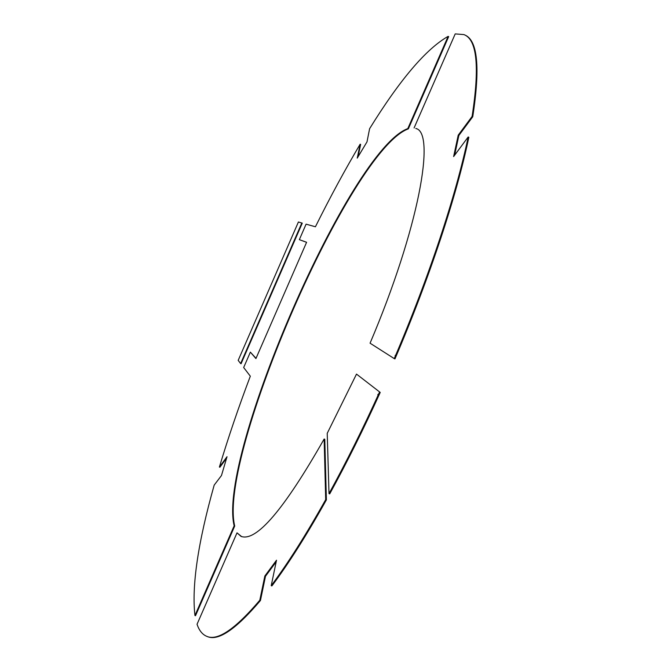 <?xml version="1.0" encoding="UTF-8"?>
<svg xmlns="http://www.w3.org/2000/svg" width="671" height="671" viewBox="0 0 671 671"><rect width="100%" height="100%" fill="white"/><g stroke="black" fill="none" stroke-linecap="round" stroke-linejoin="round"><path stroke-width="1.01" d="M240.629 363.556L238.18 360.369L298.402 222L302.269 223.149L241.065 363.741L240.629 363.556L301.833 222.957M250.367 352.132L243.665 367.515L250.317 376.188C238.499 407.448 228.19 437.727 219.4 467.041L227.024 456.716L221.472 475.521L214.183 485.116C197.987 542.52 191.579 585.984 194.942 615.517L234.154 525.821C217.069 455.525 350.203 149.49 407.8 128.606L448.119 36.368C426.077 48.933 399.899 79.698 369.612 128.681L366.995 141.875L357.24 158.121L360.159 144.19C345.028 169.671 330.115 197.199 315.42 226.773L306.085 224.156L299.341 239.656L306.597 242.281L255.928 358.566L250.367 352.132L256.028 358.339M299.341 239.656L306.58 242.315M358.054 156.762L360.637 144.408L360.159 144.19M448.119 36.368L448.664 36.628L408.345 128.857C350.673 149.7 217.538 455.718 234.707 526.039L195.504 615.735L194.942 615.517M226.605 458.15L219.887 467.234L219.4 467.041M234.154 525.821L234.707 526.039M407.8 128.606L408.345 128.857M380.222 392.426L356.502 374.099L380.222 392.426C363.657 428.928 346.815 462.755 329.704 493.898L329.008 493.621L327.222 433.332L356.502 374.099M379.518 392.124C362.952 428.643 346.119 462.47 329.008 493.621M377.941 394.389L377.848 394.917L377.941 394.389M395.152 355.831L395.244 355.32L395.152 355.831M414.091 127.943L455.215 33.894L463.938 34.59C477.039 39.48 479.757 66.764 472.09 116.452L458.218 135.181L453.63 156.569L468.182 136.968C456.154 194.783 429.121 277.064 394.254 358.608L370.065 343.191C418.796 228.559 436.016 132.447 415.802 128.463L416.263 128.681M458.218 135.181L458.855 135.475L454.628 155.219M472.09 116.452L472.745 116.754L458.855 135.475M468.182 136.968L468.836 137.278C456.834 195.093 429.817 277.375 394.959 358.901L394.254 358.608M464.676 34.934C477.668 40.008 480.361 67.285 472.745 116.754M241.61 536.607L241.032 536.381C256.297 542.051 284.001 509.599 324.143 439.01L325.695 499.618C306.102 534.636 287.951 563.313 271.218 585.666L276.511 560.226L264.844 576.012L259.794 600.251C234.892 629.574 217.035 641.526 206.223 636.1C202.13 634.196 199.069 630.245 197.039 624.265L237.014 532.849L241.635 536.624M241.032 536.381L237.014 532.849M264.844 576.012L265.49 576.263L276.175 561.82M271.218 585.666L271.889 585.926C288.631 563.581 306.79 534.904 326.383 499.895L324.789 439.279L324.143 439.01M325.695 499.618L326.383 499.895M259.794 600.251L260.449 600.503C235.823 629.499 218.058 641.493 207.18 636.485M260.449 600.503L265.49 576.263M416.364 128.723L415.802 128.463"/></g></svg>
